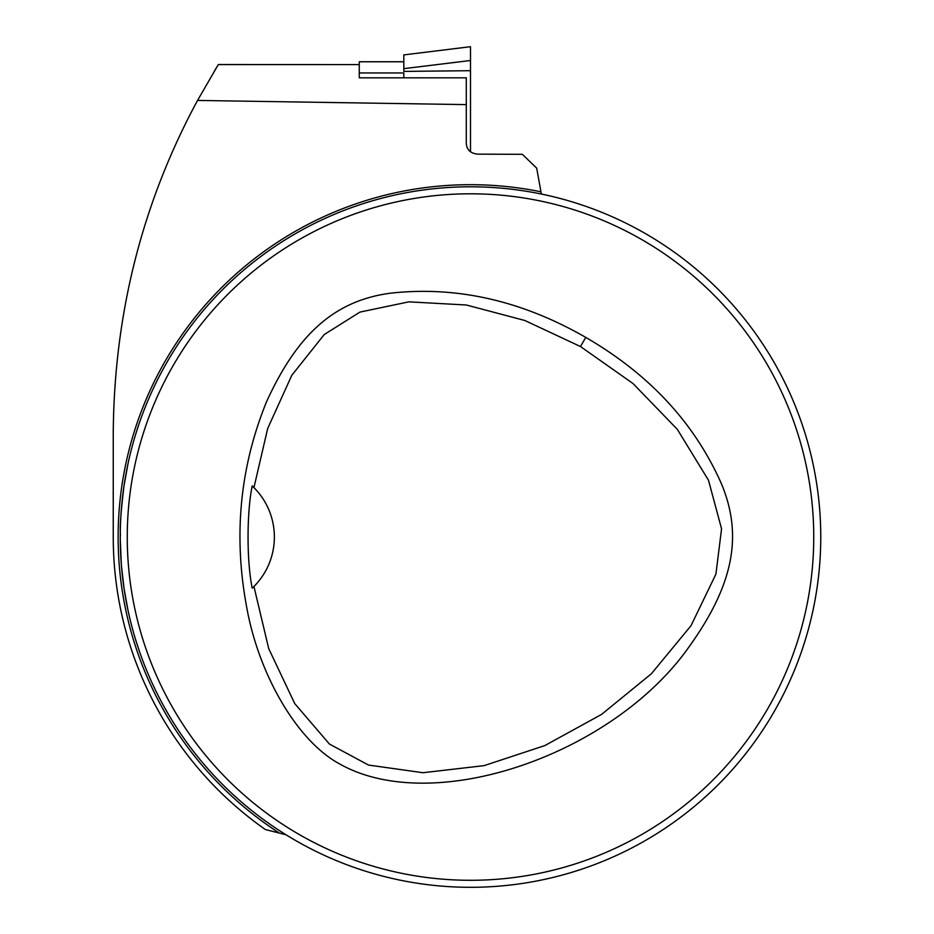 <?xml version="1.0" encoding="UTF-8"?>
<svg xmlns="http://www.w3.org/2000/svg" width="934" height="934" viewBox="0 0 934 934"><rect width="100%" height="100%" fill="white"/><g stroke="black" fill="none" stroke-linecap="round" stroke-linejoin="round"><path stroke-width="1.4" d="M127.257 537.05A343.245 343.245 0 0 0 642.125 834.307A343.245 343.245 0 0 0 642.125 239.793A343.245 343.245 0 0 0 127.257 537.05M585.77 337.396C649.399 374.324 694.627 423.125 721.433 483.8C744.2 538.159 731.252 587.766 689.304 646.491C613.65 754.532 433.551 817.04 339.544 763.884C296.662 740.744 258.309 673.542 246.541 606.353C233.372 535.427 239.956 467.409 266.318 402.274C296.148 336.637 332.773 300.55 391.136 293.113C457.03 285.944 521.908 300.713 585.77 337.396L580.481 346.537L524.861 320.502L466.358 304.998L408.894 301.845L359.952 312.084L324.238 334.535L291.793 375.305L267.696 428.449L253.943 487.606A70.05 70.05 0 0 1 253.943 586.494L268.688 648.546L294.747 703.606L329.445 744.071L368.533 765.063L422.985 772.722L484.104 765.635L544.872 745.566L601.554 714.417L651.348 673.788L691.008 625.698L715.899 574.165L721.562 528.831L708.497 480.251L677.313 429.325L632.983 383.5L580.481 346.537M403.815 61.737L359.263 61.737L359.263 77.837L466.299 77.837L466.299 104.608L197.541 100.44C142.143 203.028 114.053 314.093 113.248 433.598L113.248 537.05A357.255 357.255 0 0 0 265.396 829.555L286.002 834.762M541.346 194.038L536.688 168.143L522.339 154.308L477.507 154.145C470.456 153.281 466.72 149.709 466.299 143.439L466.299 104.608M214.505 70.832L218.322 64.586L359.263 64.586L218.322 64.539L197.541 100.44M139.131 423.616L136.691 431.006L139.131 423.616M136.691 643.094L139.131 650.484L136.691 643.094M357.068 868.422L364.458 870.862L357.068 868.422M576.547 870.862L583.937 868.422L576.547 870.862M801.874 650.484L804.314 643.094L801.874 650.484M583.937 205.678L576.547 203.238L583.937 205.678M120.252 537.05A350.25 350.25 0 0 0 645.627 840.378A350.25 350.25 0 0 0 645.627 233.722A350.25 350.25 0 0 0 120.252 537.05C120.906 530.921 118.478 531.785 124.059 485.563L127.9 464.256M127.9 609.844L124.059 588.548L121.362 564.977L120.264 539.583M359.263 76.565L359.263 77.837M253.674 487.35A70.05 70.05 0 0 0 252.203 485.925C246.693 512.778 246.658 561.159 252.203 588.175A70.05 70.05 0 0 0 253.674 586.75M252.203 588.175L253.943 586.494M253.943 487.606L252.203 485.925M359.263 72.957L403.815 72.957L403.815 77.837M403.815 68.661L403.815 71.404L470.502 70.692L470.502 46.7L403.815 54.896L403.815 68.661L470.502 60.5M470.502 70.692L470.502 151.798M403.815 54.896L470.502 46.7M540.553 191.727A352.351 352.351 0 0 0 279.114 832.894M359.263 61.796L403.815 61.796"/></g></svg>
